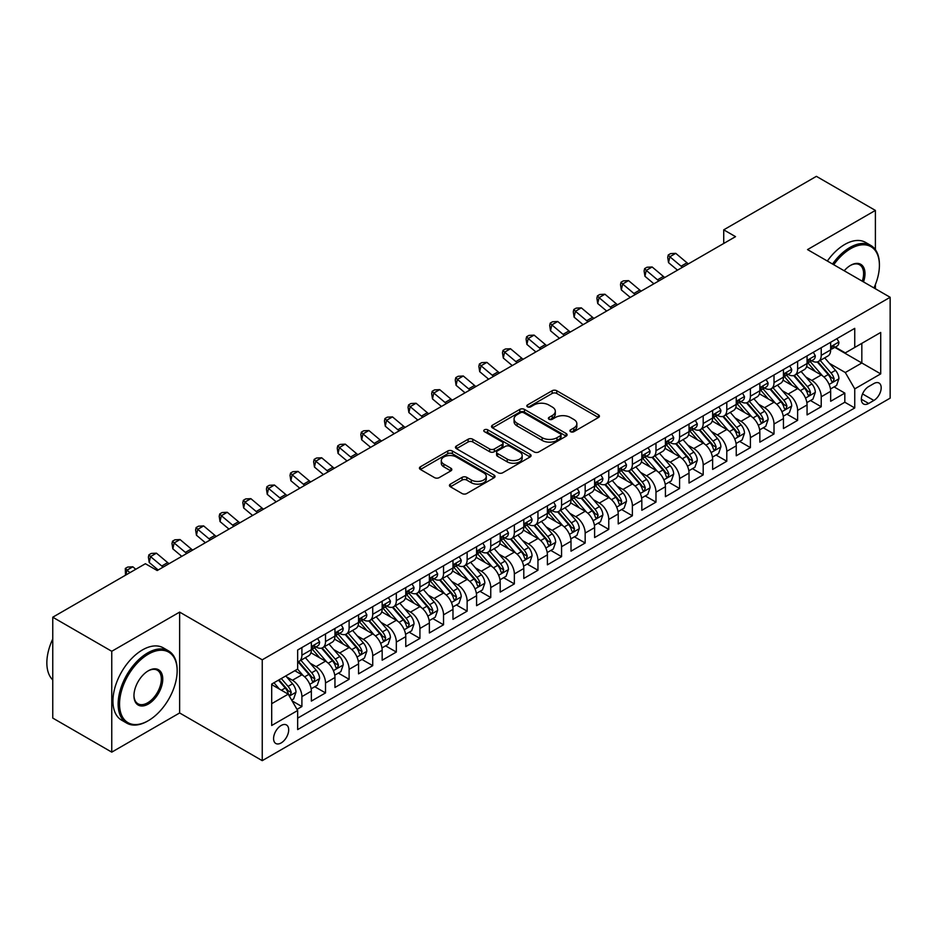 <?xml version="1.0" encoding="UTF-8"?>
<svg xmlns="http://www.w3.org/2000/svg" width="937" height="937" viewBox="0 0 937 937"><rect width="100%" height="100%" fill="white"/><g stroke="black" fill="none" stroke-linecap="round" stroke-linejoin="round"><path stroke-width="1.41" d="M570.598 431.711A2.296 1.324 0 0 0 573.842 431.711L598.462 417.492A3.279 1.897 0 0 0 599.422 416.157A3.279 1.897 0 0 0 598.462 414.822L556.754 390.741A3.279 1.897 0 0 0 552.127 390.741L527.508 404.948A2.296 1.324 0 0 0 526.828 405.885A2.296 1.324 0 0 0 527.508 406.822A2.296 1.324 0 0 0 530.752 406.822L533.938 404.983A10.483 6.055 0 0 1 548.766 404.983L552.233 406.998A10.483 6.055 0 0 1 555.313 411.273A10.483 6.055 0 0 1 552.233 415.559L549.047 417.398A2.296 1.324 0 0 0 548.379 418.335A2.296 1.324 0 0 0 549.047 419.272A2.296 1.324 0 0 0 552.291 419.272L555.477 417.433A10.483 6.055 0 0 1 570.305 417.433L573.784 419.436A10.483 6.055 0 0 1 576.852 423.711A10.483 6.055 0 0 1 573.784 427.998L570.598 429.837A2.296 1.324 0 0 0 569.93 430.774A2.296 1.324 0 0 0 570.598 431.711L570.598 429.837M281.135 742.947A10.682 6.172 120 0 0 288.116 733.53A10.682 6.172 120 0 0 286.476 724.969A10.682 6.172 120 0 0 281.135 725.496A10.682 6.172 120 0 0 274.154 734.913A10.682 6.172 120 0 0 275.794 743.474A10.682 6.172 120 0 0 281.135 742.947M450.404 484.113A3.279 1.897 0 0 0 449.444 485.448A3.279 1.897 0 0 0 450.404 486.783L462.105 493.541A3.279 1.897 0 0 0 466.743 493.541L494.08 477.765A3.279 1.897 0 0 0 495.041 476.418A3.279 1.897 0 0 0 494.08 475.082L452.372 451.002A3.279 1.897 0 0 0 447.745 451.002L420.397 466.79A3.279 1.897 0 0 0 419.436 468.125A3.279 1.897 0 0 0 420.397 469.46L434.534 477.624A3.279 1.897 0 0 0 439.172 477.624L450.873 470.866A3.279 1.897 0 0 0 451.833 469.531A3.279 1.897 0 0 0 450.873 468.195L443.857 464.143A8.761 5.06 0 0 1 441.292 460.571A8.761 5.06 0 0 1 446.703 455.897A8.761 5.06 0 0 1 456.26 456.987L483.715 472.845A8.761 5.06 0 0 1 486.28 476.418A8.761 5.06 0 0 1 480.868 481.091A8.761 5.06 0 0 1 471.311 480.002L466.743 477.355A3.279 1.897 0 0 0 462.105 477.355L450.404 484.113L450.404 486.783M179.635 612.107L111.761 651.285L52.753 617.214L52.753 718.07L111.761 752.142L179.635 712.963L262.243 760.657L262.243 659.812L179.635 612.107L179.635 712.963M875.392 249.675L875.392 210.415L807.53 249.593L890.15 297.287L262.243 659.812M875.392 210.415L816.385 176.343L723.727 229.834L723.727 243.456M52.753 617.214L145.399 563.723L157.205 570.539L735.533 236.651L723.727 229.834M534.16 451.939A3.279 1.897 0 0 0 538.798 451.939L566.135 436.162A3.279 1.897 0 0 0 567.096 434.815A3.279 1.897 0 0 0 566.135 433.48L524.439 409.399A3.279 1.897 0 0 0 519.801 409.399L492.464 425.187A3.279 1.897 0 0 0 491.503 426.522A3.279 1.897 0 0 0 492.464 427.858L534.16 451.939M485.378 432.203A2.296 1.324 0 0 1 487.708 432.531L487.708 429.802L530.108 454.281A3.279 1.897 0 0 1 531.068 455.616A3.279 1.897 0 0 1 530.108 456.963L502.771 472.74A3.279 1.897 0 0 1 498.133 472.74L456.424 448.659L456.424 445.989A3.279 1.897 0 0 0 455.464 447.324A3.279 1.897 0 0 0 456.424 448.659M456.424 445.989L468.125 439.23A3.279 1.897 0 0 1 472.763 439.23L489.676 448.999A3.279 1.897 0 0 0 494.314 448.999L502.08 444.513A3.279 1.897 0 0 0 503.028 443.178A3.279 1.897 0 0 0 502.08 441.842L484.464 431.676A2.296 1.324 0 0 1 483.797 430.739A2.296 1.324 0 0 1 485.214 429.509A2.296 1.324 0 0 1 487.708 429.802M297.006 709.379L301.901 706.557L292.11 700.899M286.535 676.83L292.461 680.25A13.352 7.707 60 0 1 301.901 696.601L311.353 691.155L311.353 701.099L325.514 692.923L314.773 686.727M310.147 663.197L316.074 666.629A13.352 7.707 60 0 1 325.514 682.979L334.954 677.521L334.954 687.477L349.114 679.302L338.374 673.094M333.748 649.575L339.674 652.995A13.352 7.707 60 0 1 349.114 669.346L358.555 663.9L358.555 673.844L372.727 665.668L361.987 659.472M357.348 635.942L363.275 639.362A13.352 7.707 60 0 1 372.727 655.724L382.167 650.266L382.167 660.222L396.328 652.047L385.587 645.839M380.961 622.32L386.887 625.74A13.352 7.707 60 0 1 396.328 642.091L405.768 636.645L405.768 646.589L419.928 638.413L409.188 632.217M404.561 608.687L410.488 612.107A13.352 7.707 60 0 1 419.928 628.469L429.369 623.011L429.369 632.967L443.541 624.78L432.8 618.584M428.174 595.054L434.1 598.485A13.352 7.707 60 0 1 443.541 614.836L452.981 609.39L452.981 619.334L467.141 611.158L456.401 604.951M451.775 581.432L457.701 584.852A13.352 7.707 60 0 1 467.141 601.203L476.582 595.756L476.582 605.7L490.754 597.525L480.002 591.329M475.375 567.799L481.302 571.219A13.352 7.707 60 0 1 490.754 587.581L500.194 582.123L500.194 592.079L514.354 583.903L503.614 577.696M498.988 554.177L504.914 557.597A13.352 7.707 60 0 1 514.354 573.948L523.795 568.501L523.795 578.445L537.955 570.27L527.215 564.074M522.588 540.544L528.515 543.964A13.352 7.707 60 0 1 537.955 560.326L547.395 554.868L547.395 564.824L561.568 556.637L550.827 550.441M546.201 526.922L552.127 530.342A13.352 7.707 60 0 1 561.568 546.693L571.008 541.246L571.008 551.19L585.168 543.015L574.428 536.807M569.801 513.289L575.728 516.709A13.352 7.707 60 0 1 585.168 533.059L594.608 527.613L594.608 537.557L608.769 529.382L598.029 523.186M593.402 499.655L599.329 503.087A13.352 7.707 60 0 1 608.769 519.438L618.221 513.98L618.221 523.935L632.381 515.76L621.641 509.552M617.014 486.034L622.941 489.454A13.352 7.707 60 0 1 632.381 505.804L641.822 500.358L641.822 510.302L655.982 502.127L645.242 495.931M640.615 472.4L646.542 475.82A13.352 7.707 60 0 1 655.982 492.183L665.422 486.725L665.422 496.68L679.594 488.505L668.854 482.297M664.216 458.779L670.154 462.199A13.352 7.707 60 0 1 679.594 478.549L689.035 473.103L689.035 483.047L703.195 474.872L692.455 468.676M687.828 445.145L693.755 448.565A13.352 7.707 60 0 1 703.195 464.928L712.635 459.47L712.635 469.425L726.796 461.238L716.055 455.042M711.429 431.524L717.355 434.944A13.352 7.707 60 0 1 726.796 451.294L736.248 445.848L736.248 455.792L750.408 447.617L739.668 441.409M735.041 417.89L740.968 421.31A13.352 7.707 60 0 1 750.408 437.661L759.848 432.215L759.848 442.159L774.009 433.983L763.268 427.787M758.642 404.257L764.569 407.689A13.352 7.707 60 0 1 774.009 424.039L783.449 418.581L783.449 428.537L797.621 420.362L786.881 414.154M782.243 390.635L788.169 394.055A13.352 7.707 60 0 1 797.621 410.406L807.062 404.96L807.062 414.904L821.222 406.728L821.222 396.784A13.352 7.707 -120 0 0 811.782 380.422L805.855 377.002M810.482 400.532L821.222 406.728M311.353 691.155A13.352 7.707 -120 0 0 301.901 674.804L294.827 670.716M334.954 677.521A13.352 7.707 -120 0 0 325.514 661.171L310.908 652.749M358.555 663.9A13.352 7.707 -120 0 0 349.114 647.549L334.521 639.116M382.167 650.266A13.352 7.707 -120 0 0 372.727 633.916L358.121 625.483M405.768 636.645A13.352 7.707 -120 0 0 396.328 620.282L381.734 611.861M429.369 623.011A13.352 7.707 -120 0 0 419.928 606.661L405.334 598.228M452.981 609.39A13.352 7.707 -120 0 0 443.541 593.027L428.935 584.606M476.582 595.756A13.352 7.707 -120 0 0 467.141 579.406L452.548 570.973M500.194 582.123A13.352 7.707 -120 0 0 490.754 565.772L476.148 557.339M523.795 568.501A13.352 7.707 -120 0 0 514.354 552.139L499.761 543.718M547.395 554.868A13.352 7.707 -120 0 0 537.955 538.517L523.361 530.084M571.008 541.246A13.352 7.707 -120 0 0 561.568 524.884L546.962 516.463M594.608 527.613A13.352 7.707 -120 0 0 585.168 511.262L570.574 502.829M618.221 513.98A13.352 7.707 -120 0 0 608.769 497.629L594.175 489.208M641.822 500.358A13.352 7.707 -120 0 0 632.381 484.007L617.788 475.574M665.422 486.725A13.352 7.707 -120 0 0 655.982 470.374L641.388 461.941M689.035 473.103A13.352 7.707 -120 0 0 679.594 456.741L664.989 448.319M712.635 459.47A13.352 7.707 -120 0 0 703.195 443.119L688.601 434.686M736.248 445.848A13.352 7.707 -120 0 0 726.796 429.486L712.202 421.064M759.848 432.215A13.352 7.707 -120 0 0 750.408 415.864L735.803 407.431M783.449 418.581A13.352 7.707 -120 0 0 774.009 402.231L759.415 393.809M807.062 404.96A13.352 7.707 -120 0 0 797.621 388.609L783.016 380.176M873.858 383.561L868.669 386.559A10.354 5.973 120 0 0 861.911 395.683A10.354 5.973 120 0 0 863.492 403.976A10.354 5.973 120 0 0 868.669 403.46L873.858 400.462A10.354 5.973 120 0 0 880.628 391.338A10.354 5.973 120 0 0 879.035 383.046A10.354 5.973 120 0 0 873.858 383.561M262.243 760.657L890.15 398.143L890.15 297.287M271.695 703.687L288.209 694.153L297.661 710.504L297.661 729.583L854.743 407.958L854.743 388.878L845.303 372.528L829.456 363.38M297.661 710.504L271.695 725.496L271.695 684.069L297.661 669.077L297.661 649.997L854.743 328.36L854.743 347.44L880.71 332.459L880.71 373.886L854.743 388.878M315.945 646.928L316.074 646.998A13.352 7.707 60 0 0 322.75 647.654L332.19 642.208A13.352 7.707 -120 0 0 334.954 636.094L334.954 628.458M339.545 633.295L339.674 633.365A13.352 7.707 60 0 0 346.35 634.033L355.791 628.575A13.352 7.707 -120 0 0 358.555 622.461L358.555 614.836M363.158 619.673L363.275 619.744A13.352 7.707 60 0 0 369.951 620.399L379.403 614.953A13.352 7.707 -120 0 0 382.167 608.839L382.167 601.203M386.758 606.04L386.887 606.11A13.352 7.707 60 0 0 393.563 606.778L403.004 601.32A13.352 7.707 -120 0 0 405.768 595.206L405.768 587.581M410.371 592.418L410.488 592.489A13.352 7.707 60 0 0 417.164 593.144L426.604 587.698A13.352 7.707 -120 0 0 429.369 581.584L429.369 573.948M433.972 578.785L434.1 578.855A13.352 7.707 60 0 0 440.777 579.523L450.217 574.065A13.352 7.707 -120 0 0 452.981 567.951L452.981 560.326M457.572 565.152L457.701 565.222A13.352 7.707 60 0 0 464.377 565.889L473.817 560.443A13.352 7.707 -120 0 0 476.582 554.329L476.582 546.693M481.185 551.53L481.302 551.6A13.352 7.707 60 0 0 487.978 552.256L497.43 546.81A13.352 7.707 -120 0 0 500.194 540.696L500.194 533.059M504.785 537.897L504.914 537.967A13.352 7.707 60 0 0 511.59 538.634L521.031 533.176A13.352 7.707 -120 0 0 523.795 527.062L523.795 519.438M528.398 524.275L528.515 524.345A13.352 7.707 60 0 0 535.191 525.001L544.631 519.555A13.352 7.707 -120 0 0 547.395 513.441L547.395 505.804M551.998 510.642L552.127 510.712A13.352 7.707 60 0 0 558.803 511.379L568.244 505.921A13.352 7.707 -120 0 0 571.008 499.808L571.008 492.183M575.599 497.02L575.728 497.09A13.352 7.707 60 0 0 582.404 497.746L591.844 492.3A13.352 7.707 -120 0 0 594.608 486.186L594.608 478.549M599.212 483.387L599.329 483.457A13.352 7.707 60 0 0 606.005 484.113L615.457 478.666A13.352 7.707 -120 0 0 618.221 472.553L618.221 464.928M622.812 469.753L622.941 469.824A13.352 7.707 60 0 0 629.617 470.491L639.057 465.033A13.352 7.707 -120 0 0 641.822 458.931L641.822 451.294M646.425 456.132L646.542 456.202A13.352 7.707 60 0 0 653.218 456.858L662.658 451.411A13.352 7.707 -120 0 0 665.422 445.298L665.422 437.661M670.025 442.498L670.154 442.569A13.352 7.707 60 0 0 676.83 443.236L686.271 437.778A13.352 7.707 -120 0 0 689.035 431.664L689.035 424.039M693.626 428.877L693.755 428.947A13.352 7.707 60 0 0 700.431 429.603L709.871 424.156A13.352 7.707 -120 0 0 712.635 418.043L712.635 410.406M717.238 415.243L717.355 415.314A13.352 7.707 60 0 0 724.032 415.981L733.472 410.523A13.352 7.707 -120 0 0 736.248 404.409L736.248 396.784M740.839 401.61L740.968 401.692A13.352 7.707 60 0 0 747.644 402.348L757.084 396.901A13.352 7.707 -120 0 0 759.848 390.788L759.848 383.151M764.451 387.988L764.569 388.059A13.352 7.707 60 0 0 771.245 388.714L780.685 383.268A13.352 7.707 -120 0 0 783.449 377.154L783.449 369.518M788.052 374.355L788.169 374.425A13.352 7.707 60 0 0 794.857 375.093L804.297 369.635A13.352 7.707 -120 0 0 807.062 363.533L807.062 355.896M297.661 718.14L844.823 402.231L844.823 393.107L830.662 401.282L830.662 391.326A13.352 7.707 -120 0 0 821.222 374.976L806.628 366.543M811.653 360.733L811.782 360.804A13.352 7.707 -120 0 0 818.458 361.459A13.352 7.707 -120 0 0 821.222 355.346L821.222 347.721M818.458 361.459L827.898 356.013A13.352 7.707 -120 0 0 830.662 349.899L830.662 342.263M301.901 647.537L301.901 655.174A13.352 7.707 60 0 1 299.137 661.288A13.352 7.707 60 0 1 297.661 661.827M299.137 661.288L308.578 655.841A13.352 7.707 -120 0 0 311.353 649.728L311.353 642.091M325.514 633.916L325.514 641.552A13.352 7.707 60 0 1 322.75 647.654M349.114 620.282L349.114 627.919A13.352 7.707 60 0 1 346.35 634.033M372.727 606.661L372.727 614.285A13.352 7.707 60 0 1 369.951 620.399M396.328 593.027L396.328 600.664A13.352 7.707 60 0 1 393.563 606.778M419.928 579.406L419.928 587.03A13.352 7.707 60 0 1 417.164 593.144M443.541 565.772L443.541 573.409A13.352 7.707 60 0 1 440.777 579.523M467.141 552.139L467.141 559.776A13.352 7.707 60 0 1 464.377 565.889M490.754 538.517L490.754 546.142A13.352 7.707 60 0 1 487.978 552.256M514.354 524.884L514.354 532.521A13.352 7.707 60 0 1 511.59 538.634M537.955 511.262L537.955 518.887A13.352 7.707 60 0 1 535.191 525.001M561.568 497.629L561.568 505.266A13.352 7.707 60 0 1 558.803 511.379M585.168 484.007L585.168 491.632A13.352 7.707 60 0 1 582.404 497.746M608.769 470.374L608.769 478.011A13.352 7.707 60 0 1 606.005 484.113M632.381 456.741L632.381 464.377A13.352 7.707 60 0 1 629.617 470.491M655.982 443.119L655.982 450.744A13.352 7.707 60 0 1 653.218 456.858M679.594 429.486L679.594 437.122A13.352 7.707 60 0 1 676.83 443.236M703.195 415.864L703.195 423.489A13.352 7.707 60 0 1 700.431 429.603M726.796 402.231L726.796 409.867A13.352 7.707 60 0 1 724.032 415.981M750.408 388.597L750.408 396.234A13.352 7.707 60 0 1 747.644 402.348M774.009 374.976L774.009 382.612A13.352 7.707 60 0 1 771.245 388.714M797.621 361.342L797.621 368.979A13.352 7.707 60 0 1 794.857 375.093M797.621 410.406L797.621 420.362M774.009 424.039L774.009 433.983M750.408 437.661L750.408 447.617M726.796 451.294L726.796 461.238M703.195 464.928L703.195 474.872M679.594 478.549L679.594 488.505M655.982 492.183L655.982 502.127M632.381 505.804L632.381 515.76M608.769 519.438L608.769 529.382M585.168 533.059L585.168 543.015M561.568 546.693L561.568 556.637M537.955 560.326L537.955 570.27M514.354 573.948L514.354 583.903M490.754 587.581L490.754 597.525M467.141 601.203L467.141 611.158M443.541 614.836L443.541 624.78M419.928 628.469L419.928 638.413M396.328 642.091L396.328 652.047M372.727 655.724L372.727 665.668M349.114 669.346L349.114 679.302M325.514 682.979L325.514 692.923M301.901 696.601L301.901 706.557M288.209 694.153L271.695 684.607M845.303 372.528L861.829 362.982L861.829 343.352L880.71 332.459M834.785 347.369L880.71 373.886M835.265 347.1L845.303 352.898L854.743 347.44M875.392 288.772L875.392 284.579M111.761 651.285L111.761 752.142M834.082 386.899L844.823 393.107M844.823 402.231L854.743 407.958M571.511 432.027L573.784 430.727A10.483 6.055 0 0 0 576.852 426.44L576.852 423.711M555.313 411.273L555.313 414.002A10.483 6.055 0 0 1 552.233 418.277L549.972 419.589M598.415 417.515L556.754 393.47A3.279 1.897 0 0 0 552.127 393.47L528.421 407.15M566.135 433.48L566.135 436.162L524.439 412.128A3.279 1.897 0 0 0 519.801 412.128L492.499 427.893M560.349 435.752A2.296 1.324 0 0 0 561.017 434.815A2.296 1.324 0 0 0 560.349 433.878L523.736 412.748A2.296 1.324 0 0 0 520.492 412.748L517.13 414.681A10.483 6.055 0 0 0 514.062 418.968A10.483 6.055 0 0 0 517.13 423.243L542.16 437.696A10.483 6.055 0 0 0 556.988 437.696L560.349 435.752L560.349 438.481A2.296 1.324 0 0 0 561.017 437.544L561.017 434.815M514.062 418.968L514.062 421.697A10.483 6.055 0 0 0 517.13 425.972L517.13 423.243M560.349 438.481L556.988 440.425A10.483 6.055 0 0 1 542.16 440.425L517.13 425.972M456.471 448.694L468.125 441.959L468.125 439.23M503.028 443.178L503.028 445.907A3.279 1.897 0 0 1 502.08 447.242L494.314 451.728A3.279 1.897 0 0 1 489.676 451.728L472.763 441.959A3.279 1.897 0 0 0 468.125 441.959M487.708 432.531L530.073 456.987M507.233 459.13A8.761 5.06 0 0 0 516.779 460.231A8.761 5.06 0 0 0 522.19 455.558A8.761 5.06 0 0 0 519.625 451.974L509.951 446.387A3.279 1.897 0 0 0 505.324 446.387L497.559 450.873A3.279 1.897 0 0 0 496.598 452.208A3.279 1.897 0 0 0 497.559 453.543L507.233 459.13L507.233 461.859A8.761 5.06 0 0 0 516.779 462.948A8.761 5.06 0 0 0 522.19 458.275L522.19 455.558M496.598 452.208L496.598 454.937A3.279 1.897 0 0 0 497.559 456.272L497.559 453.543M507.233 461.859L497.559 456.272M486.28 476.418L486.28 479.147A8.761 5.06 0 0 1 480.868 483.82A8.761 5.06 0 0 1 471.311 482.731L466.743 480.084A3.279 1.897 0 0 0 462.105 480.084L450.451 486.818M441.292 460.571L441.292 463.3A8.761 5.06 0 0 0 443.857 466.872L443.857 464.143M450.826 470.889L443.857 466.872M494.033 477.788L452.372 453.731A3.279 1.897 0 0 0 447.745 453.731L420.444 469.496M830.463 388.996L836.565 385.47L838.92 378.653A8.843 5.107 -120 0 0 835.476 370.349L824.701 357.864M822.534 375.842L810.212 361.565M815.518 371.684L808.362 363.404A21.2 12.24 -120 0 0 807.706 362.666M817.251 361.94L828.167 374.577A8.843 5.107 60 0 1 831.318 380.668L831.962 381.71L833.157 381.546L834.153 379.028A8.843 5.107 -120 0 0 830.99 372.938L820.215 360.452M817.896 361.741L829.62 375.304A4.509 2.6 60 0 1 830.756 377.072L834.153 379.028M836.917 338.655L838.92 342.134A8.843 5.107 60 0 1 837.092 346.046L832.606 348.634A8.843 5.107 -120 0 0 834.153 346.596L833.965 345.812M830.955 349.044L830.99 349.044A8.843 5.107 -120 0 0 832.606 348.634M833.005 345.94L834.153 346.596C833.59 345.261 832.653 345.812 831.318 348.236A8.843 5.107 60 0 1 830.662 349.489M682.487 267.268A16.69 9.639 60 0 1 681.094 266.202L669.85 256.75L668.538 262.641L677.486 270.161M688.39 263.871A16.69 9.639 60 0 1 686.997 262.793L675.753 253.341L669.85 256.75L668.233 254.981L670.599 253.611L675.753 253.341M668.538 262.641L667.706 257.335L668.233 254.981M873.963 287.94A40.724 23.519 120 0 0 879.41 265.335A40.724 23.519 120 0 0 850.609 248.703A40.724 23.519 120 0 0 833.754 264.738M832.536 264.035A41.732 24.093 -60 0 1 849.906 247.485A41.732 24.093 -60 0 1 870.766 245.412A41.732 24.093 -60 0 1 879.41 264.515A41.732 24.093 -60 0 1 879.41 264.925M844.202 270.77A20.368 11.759 -60 0 1 850.609 265.335L850.609 265.335A20.368 11.759 -60 0 1 863.504 281.908M827.348 261.036A41.732 24.093 -60 0 1 844.706 244.487A41.732 24.093 -60 0 1 865.577 242.414L870.766 245.412M862.274 281.194A19.361 11.174 120 0 0 859.58 264.784A19.361 11.174 120 0 0 850.257 265.546M147.648 721.068L148.351 720.658A40.724 23.519 120 0 0 177.152 670.775A40.724 23.519 120 0 0 148.351 654.155A40.724 23.519 120 0 0 119.549 704.038A40.724 23.519 120 0 0 148.351 720.658L147.648 721.068A41.732 24.093 -60 0 1 126.776 723.141A41.732 24.093 -60 0 1 120.381 689.702A41.732 24.093 -60 0 1 147.648 652.925A41.732 24.093 -60 0 1 168.508 650.864A41.732 24.093 -60 0 1 177.152 669.967A41.732 24.093 -60 0 1 177.152 670.377M148.351 704.038A20.368 11.759 -60 0 1 133.956 695.722A20.368 11.759 -60 0 1 148.351 670.775L148.351 670.775A20.368 11.759 -60 0 1 162.757 679.091A20.368 11.759 -60 0 1 148.351 704.038M133.956 695.301A19.361 11.174 120 0 0 137.962 703.769A19.361 11.174 120 0 0 147.648 702.809A19.361 11.174 120 0 0 160.297 685.743A19.361 11.174 120 0 0 157.322 670.224A19.361 11.174 120 0 0 147.999 670.997M126.776 723.141L121.587 720.143A41.732 24.093 -60 0 1 115.192 686.704A41.732 24.093 -60 0 1 142.447 649.927A41.732 24.093 -60 0 1 163.319 647.865L168.508 650.864M52.753 679.911A41.732 24.093 -60 0 1 52.753 639.022M806.862 402.617L812.965 399.103L815.319 392.287A8.843 5.107 -120 0 0 811.875 383.971L801.088 371.485M798.933 389.464L786.6 375.198M791.917 385.306L784.761 377.025A21.2 12.24 -120 0 0 784.105 376.287M793.651 375.573L804.555 388.199A8.843 5.107 60 0 1 807.717 394.29L808.35 395.344L809.556 395.18L810.54 392.662A8.843 5.107 -120 0 0 807.389 386.571L796.602 374.074M794.295 375.362L806.007 388.937A4.509 2.6 60 0 1 807.144 390.694L810.54 392.662M783.25 416.251L789.352 412.725L791.718 405.908A8.843 5.107 -120 0 0 788.275 397.604L777.487 385.119M775.321 403.097L762.999 388.82M768.305 398.939L761.16 390.659A21.2 12.24 -120 0 0 760.493 389.921M770.038 389.195L780.954 401.832A8.843 5.107 60 0 1 784.105 407.923L784.749 408.977L785.944 408.801L786.939 406.283A8.843 5.107 -120 0 0 783.789 400.193L773.002 387.707M770.682 388.996L782.407 402.57A4.509 2.6 60 0 1 783.543 404.327L786.939 406.283M759.649 429.872L765.752 426.358L768.106 419.542A8.843 5.107 -120 0 0 764.662 411.238L753.875 398.752M751.72 416.719L739.387 402.453M744.704 412.573L737.548 404.28A21.2 12.24 -120 0 0 736.892 403.542M746.438 402.828L757.342 415.454A8.843 5.107 60 0 1 760.504 421.556L761.149 422.599L762.343 422.435L763.339 419.917A8.843 5.107 -120 0 0 760.176 413.826L749.389 401.341M747.082 402.617L758.806 416.192A4.509 2.6 60 0 1 759.942 417.961L763.339 419.917M736.049 443.506L742.139 439.98L744.505 433.163A8.843 5.107 -120 0 0 741.062 424.859L730.274 412.374M728.108 430.352L715.786 416.075M721.103 426.194L713.947 417.914A21.2 12.24 -120 0 0 713.291 417.176M722.837 416.461L733.741 429.087A8.843 5.107 60 0 1 736.892 435.178L737.536 436.232L738.731 436.056L739.726 433.55A8.843 5.107 -120 0 0 736.576 427.448L725.788 414.962M723.469 416.251L735.194 429.825A4.509 2.6 60 0 1 736.33 431.582L739.726 433.55M813.316 352.289L815.319 355.755A8.843 5.107 60 0 1 813.492 359.667L809.006 362.256A8.843 5.107 -120 0 0 810.54 360.23L810.353 359.445M807.354 362.678L807.389 362.678A8.843 5.107 -120 0 0 809.006 362.256M809.404 359.562L810.54 360.23C809.99 358.894 809.041 359.433 807.717 361.858A8.843 5.107 60 0 1 807.062 363.123M658.887 280.901A16.69 9.639 60 0 1 657.493 279.835L646.249 270.383L644.937 276.263L653.885 283.782M664.778 277.493A16.69 9.639 60 0 1 663.396 276.427L652.14 266.975L646.249 270.383L644.633 268.603L646.987 267.244L652.14 266.975M644.937 276.263L644.106 270.957L644.633 268.603M789.704 365.91L791.718 369.389A8.843 5.107 60 0 1 789.879 373.301L785.393 375.889A8.843 5.107 -120 0 0 786.939 373.851L786.752 373.067M783.754 376.299L783.789 376.299A8.843 5.107 -120 0 0 785.393 375.889M785.792 373.195L786.939 373.851C786.377 372.516 785.44 373.067 784.105 375.491A8.843 5.107 60 0 1 783.449 376.744M635.274 294.534A16.69 9.639 60 0 1 633.892 293.457L622.636 284.005L621.325 289.896L630.273 297.416M641.177 291.126A16.69 9.639 60 0 1 639.795 290.06L628.54 280.596L622.636 284.005L621.02 282.236L623.386 280.877L628.54 280.596M621.325 289.896L620.493 284.59L621.02 282.236M766.103 379.544L768.106 383.01A8.843 5.107 60 0 1 766.279 386.934L761.793 389.523A8.843 5.107 -120 0 0 763.339 387.485L763.151 386.7M760.141 389.933L760.176 389.933A8.843 5.107 -120 0 0 761.793 389.523M762.191 386.817L763.339 387.485C762.777 386.149 761.828 386.688 760.504 389.113A8.843 5.107 60 0 1 759.848 390.378M611.674 308.156A16.69 9.639 60 0 1 610.28 307.09L599.036 297.638L597.724 303.518L606.672 311.049M617.577 304.748A16.69 9.639 60 0 1 616.183 303.682L604.939 294.23L599.036 297.638L597.419 295.869L599.774 294.499L604.939 294.23M597.724 303.518L596.892 298.224L597.419 295.869M742.502 393.165L744.505 396.644A8.843 5.107 60 0 1 742.678 400.556L738.192 403.144A8.843 5.107 -120 0 0 739.726 401.106L739.539 400.322M736.541 403.566L736.576 403.566A8.843 5.107 -120 0 0 738.192 403.144M738.59 400.45L739.726 401.106C739.176 399.771 738.227 400.322 736.892 402.746A8.843 5.107 60 0 1 736.248 403.999M588.061 321.789A16.69 9.639 60 0 1 586.679 320.723L575.423 311.26L574.112 317.151L583.072 324.67M593.964 318.381A16.69 9.639 60 0 1 592.582 317.315L581.327 307.851L575.423 311.26L573.807 309.491L576.173 308.132L581.327 307.851M574.112 317.151L573.292 311.845L573.807 309.491M712.436 457.127L718.538 453.613L720.904 446.797A8.843 5.107 -120 0 0 717.449 438.493L706.674 426.007M704.507 443.986L692.185 429.708M697.491 439.828L690.335 431.547A21.2 12.24 -120 0 0 689.679 430.809M699.225 430.083L710.141 442.721A8.843 5.107 60 0 1 713.291 448.811L713.935 449.854L715.13 449.69L716.126 447.172A8.843 5.107 -120 0 0 712.963 441.081L702.188 428.596M699.869 429.884L711.593 443.447A4.509 2.6 60 0 1 712.729 445.216L716.126 447.172M718.89 406.799L720.904 410.277A8.843 5.107 60 0 1 719.066 414.189L714.58 416.778A8.843 5.107 -120 0 0 716.126 414.74L715.938 413.955M712.928 417.188L712.963 417.188A8.843 5.107 -120 0 0 714.58 416.778M714.978 414.084L716.126 414.74C715.563 413.404 714.626 413.955 713.291 416.368A8.843 5.107 60 0 1 712.635 417.633M564.461 335.411A16.69 9.639 60 0 1 563.067 334.345L551.823 324.893L550.511 330.773L559.459 338.304M570.364 332.003A16.69 9.639 60 0 1 568.97 330.937L557.726 321.485L551.823 324.893L550.206 323.124L552.572 321.754L557.726 321.485M550.511 330.773L549.679 325.479L550.206 323.124M688.836 470.761L694.938 467.235L697.292 460.43A8.843 5.107 -120 0 0 693.848 452.114L683.061 439.629M680.906 457.607L668.573 443.342M673.89 453.449L666.734 445.169A21.2 12.24 -120 0 0 666.078 444.431M675.624 443.716L686.528 456.342A8.843 5.107 60 0 1 689.691 462.433L690.323 463.487L691.529 463.323L692.513 460.805A8.843 5.107 -120 0 0 689.363 454.703L678.575 442.217M676.268 443.506L687.981 457.08A4.509 2.6 60 0 1 689.117 458.837L692.513 460.805M695.289 420.42L697.292 423.899A8.843 5.107 60 0 1 695.465 427.811L690.979 430.399A8.843 5.107 -120 0 0 692.513 428.361L692.326 427.577M689.327 430.821L689.363 430.821A8.843 5.107 -120 0 0 690.979 430.399M691.377 427.705L692.513 428.361C691.963 427.038 691.014 427.577 689.691 430.001A8.843 5.107 60 0 1 689.035 431.266M540.86 349.044A16.69 9.639 60 0 1 539.466 347.978L528.222 338.515L526.91 344.406L535.859 351.925M546.751 345.636A16.69 9.639 60 0 1 545.369 344.57L534.113 335.118L528.222 338.515L526.606 336.746L528.96 335.387L534.113 335.118M526.91 344.406L526.079 339.1L526.606 336.746M665.223 484.394L671.325 480.868L673.691 474.052A8.843 5.107 -120 0 0 670.248 465.748L659.461 453.262M657.294 471.241L644.972 456.963M650.278 467.083L643.133 458.802A21.2 12.24 -120 0 0 642.466 458.064M652.011 457.338L662.927 469.976A8.843 5.107 60 0 1 666.078 476.066L666.722 477.12L667.917 476.945L668.913 474.427A8.843 5.107 -120 0 0 665.762 468.336L654.975 455.85M652.656 457.139L664.38 470.702A4.509 2.6 60 0 1 665.516 472.471L668.913 474.427M671.688 434.054L673.691 437.532A8.843 5.107 60 0 1 671.852 441.444L667.367 444.033A8.843 5.107 -120 0 0 668.913 441.995L668.725 441.21M665.727 444.443L665.762 444.443A8.843 5.107 -120 0 0 667.367 444.033M667.765 441.339L668.913 441.995C668.35 440.659 667.413 441.21 666.078 443.634A8.843 5.107 60 0 1 665.422 444.888M517.247 362.666A16.69 9.639 60 0 1 515.865 361.6L504.61 352.148L503.298 358.039L512.246 365.559M523.151 359.269A16.69 9.639 60 0 1 521.768 358.192L510.513 348.74L504.61 352.148L502.993 350.379L505.359 349.009L510.513 348.74M503.298 358.039L502.466 352.734L502.993 350.379M641.622 498.015L647.725 494.502L650.079 487.685A8.843 5.107 -120 0 0 646.635 479.381L635.848 466.884M633.693 484.862L621.36 470.597M626.677 480.704L619.521 472.424A21.2 12.24 -120 0 0 618.865 471.686M628.411 470.971L639.315 483.597A8.843 5.107 60 0 1 642.477 489.7L643.122 490.742L644.316 490.578L645.312 488.06A8.843 5.107 -120 0 0 642.15 481.969L631.362 469.472M629.055 470.761L640.779 484.335A4.509 2.6 60 0 1 641.915 486.092L645.312 488.06M648.076 447.687L650.079 451.154A8.843 5.107 60 0 1 648.252 455.066L643.766 457.666A8.843 5.107 -120 0 0 645.312 455.628L645.124 454.843M642.114 458.076L642.15 458.076A8.843 5.107 -120 0 0 643.766 457.666M644.164 454.96L645.312 455.628C644.75 454.293 643.801 454.832 642.477 457.256A8.843 5.107 60 0 1 641.822 458.521M493.647 376.299A16.69 9.639 60 0 1 492.253 375.233L481.009 365.781L479.697 371.661L488.645 379.192M499.55 372.891A16.69 9.639 60 0 1 498.156 371.825L486.912 362.373L481.009 365.781L479.393 364.001L481.747 362.642L486.912 362.373M479.697 371.661L478.866 366.355L479.393 364.001M618.022 511.649L624.112 508.123L626.478 501.307A8.843 5.107 -120 0 0 623.035 493.003L612.248 480.517M610.081 498.496L597.759 484.218M603.077 494.338L595.92 486.057A21.2 12.24 -120 0 0 595.264 485.319M604.81 484.593L615.714 497.231A8.843 5.107 60 0 1 618.865 503.321L619.509 504.375L620.704 504.2L621.699 501.682A8.843 5.107 -120 0 0 618.549 495.591L607.762 483.105M605.443 484.394L617.167 497.969A4.509 2.6 60 0 1 618.303 499.726L621.699 501.682M624.475 461.309L626.478 464.787A8.843 5.107 60 0 1 624.651 468.699L620.165 471.288A8.843 5.107 -120 0 0 621.699 469.25L621.512 468.465M618.514 471.709L618.549 471.698A8.843 5.107 -120 0 0 620.165 471.288M620.563 468.594L621.699 469.25C621.149 467.914 620.2 468.465 618.865 470.889A8.843 5.107 60 0 1 618.221 472.143M470.034 389.933A16.69 9.639 60 0 1 468.652 388.867L457.397 379.403L456.085 385.294L465.045 392.814M475.937 386.524A16.69 9.639 60 0 1 474.555 385.458L463.3 375.995L457.397 379.403L455.78 377.634L458.146 376.276L463.3 375.995M456.085 385.294L455.265 379.989L455.78 377.634M594.409 525.27L600.512 521.757L602.878 514.94A8.843 5.107 -120 0 0 599.422 506.636L588.647 494.15M586.48 512.117L574.158 497.852M579.464 507.971L572.308 499.679A21.2 12.24 -120 0 0 571.652 498.941M581.198 498.226L592.114 510.852A8.843 5.107 60 0 1 595.264 516.955L595.909 517.997L597.103 517.833L598.099 515.315A8.843 5.107 -120 0 0 594.948 509.224L584.161 496.739M581.842 498.015L593.566 511.59A4.509 2.6 60 0 1 594.702 513.359L598.099 515.315M600.863 474.942L602.878 478.409A8.843 5.107 60 0 1 601.039 482.332L596.553 484.921A8.843 5.107 -120 0 0 598.099 482.883L597.911 482.098M594.901 485.331L594.948 485.331A8.843 5.107 -120 0 0 596.553 484.921M596.951 482.215L598.099 482.883C597.537 481.548 596.6 482.087 595.264 484.511A8.843 5.107 60 0 1 594.608 485.776M446.434 403.554A16.69 9.639 60 0 1 445.052 402.488L433.796 393.036L432.484 398.916L441.432 406.447M452.337 400.146A16.69 9.639 60 0 1 450.943 399.08L439.699 389.628L433.796 393.036L432.18 391.268L434.545 389.897L439.699 389.628M432.484 398.916L431.652 393.622L432.18 391.268M570.809 538.904L576.911 535.378L579.265 528.562A8.843 5.107 -120 0 0 575.822 520.258L565.034 507.772M562.879 525.751L550.546 511.485M555.864 521.593L548.707 513.312A21.2 12.24 -120 0 0 548.051 512.574M557.597 511.86L568.501 524.486A8.843 5.107 60 0 1 571.664 530.576L572.296 531.63L573.503 531.455L574.486 528.948A8.843 5.107 -120 0 0 571.336 522.846L560.549 510.36M558.241 511.649L569.954 525.224A4.509 2.6 60 0 1 571.09 526.981L574.486 528.948M577.262 488.564L579.265 492.042A8.843 5.107 60 0 1 577.438 495.954L572.952 498.543A8.843 5.107 -120 0 0 574.486 496.505L574.299 495.72M571.301 498.964L571.336 498.964A8.843 5.107 -120 0 0 572.952 498.543M573.35 495.849L574.486 496.505C573.936 495.181 572.987 495.72 571.664 498.144A8.843 5.107 60 0 1 571.008 499.398M422.833 417.188A16.69 9.639 60 0 1 421.439 416.122L410.195 406.658L408.883 412.549L417.832 420.069M428.736 413.779A16.69 9.639 60 0 1 427.342 412.713L416.087 403.25L410.195 406.658L408.579 404.889L410.933 403.531L416.087 403.25M408.883 412.549L408.052 407.244L408.579 404.889M547.208 552.537L553.298 549.012L555.664 542.195A8.843 5.107 -120 0 0 552.221 533.891L541.434 521.405M539.267 539.384L526.945 525.107M532.251 535.226L525.107 526.945A21.2 12.24 -120 0 0 524.439 526.207M533.985 525.481L544.901 538.119A8.843 5.107 60 0 1 548.051 544.21L548.695 545.252L549.89 545.088L550.886 542.57A8.843 5.107 -120 0 0 547.735 536.479L536.948 523.994M534.629 525.282L546.353 538.845A4.509 2.6 60 0 1 547.489 540.614L550.886 542.57M553.662 502.197L555.664 505.675A8.843 5.107 60 0 1 553.826 509.587L549.34 512.176A8.843 5.107 -120 0 0 550.886 510.138L550.698 509.353M547.7 512.586L547.735 512.586A8.843 5.107 -120 0 0 549.34 512.176M549.738 509.482L550.886 510.138C550.324 508.803 549.387 509.353 548.051 511.766A8.843 5.107 60 0 1 547.395 513.031M399.221 430.809A16.69 9.639 60 0 1 397.838 429.743L386.583 420.291L385.271 426.183L394.219 433.702M405.124 427.401A16.69 9.639 60 0 1 403.742 426.335L392.486 416.883L386.583 420.291L384.966 418.523L387.332 417.152L392.486 416.883M385.271 426.183L384.451 420.877L384.966 418.523M523.596 566.159L529.698 562.633L532.052 555.828A8.843 5.107 -120 0 0 528.609 547.513L517.821 535.027M515.666 553.006L503.333 538.74M508.65 548.848L501.494 540.567A21.2 12.24 -120 0 0 500.838 539.829M510.384 539.115L521.288 551.741A8.843 5.107 60 0 1 524.451 557.831L525.095 558.885L526.289 558.721L527.285 556.203A8.843 5.107 -120 0 0 524.123 550.101L513.335 537.615M511.028 538.904L522.752 552.479A4.509 2.6 60 0 1 523.888 554.235L527.285 556.203M530.049 515.818L532.052 519.297A8.843 5.107 60 0 1 530.225 523.209L525.739 525.798A8.843 5.107 -120 0 0 527.285 523.76L527.098 522.975M524.088 526.219L524.123 526.219A8.843 5.107 -120 0 0 525.739 525.798M526.137 523.104L527.285 523.76C526.723 522.436 525.774 522.975 524.451 525.399A8.843 5.107 60 0 1 523.795 526.664M375.62 444.443A16.69 9.639 60 0 1 374.226 443.377L362.982 433.913L361.67 439.804L370.619 447.324M381.523 441.034A16.69 9.639 60 0 1 380.129 439.968L368.885 430.516L362.982 433.913L361.366 432.144L363.72 430.786L368.885 430.516M361.67 439.804L360.839 434.499L361.366 432.144M499.995 579.792L506.097 576.267L508.451 569.45A8.843 5.107 -120 0 0 505.008 561.146L494.221 548.66M492.066 566.639L479.732 552.361M485.05 562.481L477.893 554.2A21.2 12.24 -120 0 0 477.238 553.462M486.783 552.736L497.688 565.374A8.843 5.107 60 0 1 500.838 571.465L501.482 572.519L502.677 572.343L503.673 569.825A8.843 5.107 -120 0 0 500.522 563.734L489.735 551.249M487.416 552.537L499.14 566.1A4.509 2.6 60 0 1 500.276 567.869L503.673 569.825M506.448 529.452L508.451 532.93A8.843 5.107 60 0 1 506.624 536.842L502.138 539.431A8.843 5.107 -120 0 0 503.673 537.393L503.485 536.608M500.487 539.841L500.522 539.841A8.843 5.107 -120 0 0 502.138 539.431M502.537 536.737L503.673 537.393C503.122 536.058 502.173 536.608 500.838 539.033A8.843 5.107 60 0 1 500.194 540.286M352.007 458.076A16.69 9.639 60 0 1 350.625 456.998L339.37 447.546L338.058 453.438L347.018 460.957M357.911 454.668A16.69 9.639 60 0 1 356.528 453.59L345.273 444.138L339.37 447.546L337.765 445.778L340.119 444.419L345.273 444.138M338.058 453.438L337.238 448.132L337.765 445.778M476.383 593.414L482.485 589.9L484.851 583.083A8.843 5.107 -120 0 0 481.395 574.779L470.62 562.282M468.453 580.261L456.132 565.995M461.437 576.114L454.281 567.822A21.2 12.24 -120 0 0 453.625 567.084M463.171 566.37L474.087 578.996A8.843 5.107 60 0 1 477.238 585.098L477.882 586.14L479.076 585.976L480.072 583.458A8.843 5.107 -120 0 0 476.921 577.368L466.134 564.882M463.815 566.159L475.539 579.734A4.509 2.6 60 0 1 476.675 581.502L480.072 583.458M482.836 543.085L484.851 546.552A8.843 5.107 60 0 1 483.012 550.464L478.526 553.064A8.843 5.107 -120 0 0 480.072 551.026L479.885 550.242M476.874 553.474L476.921 553.474A8.843 5.107 -120 0 0 478.526 553.064M478.924 550.359L480.072 551.026C479.51 549.691 478.573 550.23 477.238 552.654A8.843 5.107 60 0 1 476.582 553.919M328.407 471.698A16.69 9.639 60 0 1 327.025 470.632L315.769 461.18L314.457 467.059L323.406 474.59M334.31 468.289A16.69 9.639 60 0 1 332.916 467.223L321.672 457.771L315.769 461.18L314.153 459.399L316.519 458.041L321.672 457.771M314.457 467.059L313.626 461.754L314.153 459.399M452.782 607.047L458.884 603.522L461.238 596.705A8.843 5.107 -120 0 0 457.795 588.401L447.008 575.915M444.852 593.894L432.519 579.616M437.837 589.736L430.68 581.455A21.2 12.24 -120 0 0 430.024 580.717M439.57 580.003L450.474 592.629A8.843 5.107 60 0 1 453.637 598.72L454.281 599.774L455.476 599.598L456.46 597.092A8.843 5.107 -120 0 0 453.309 590.989L442.522 578.504M440.214 579.792L451.927 593.367A4.509 2.6 60 0 1 453.063 595.124L456.46 597.092M459.235 556.707L461.238 560.185A8.843 5.107 60 0 1 459.411 564.097L454.925 566.686A8.843 5.107 -120 0 0 456.46 564.648L456.284 563.863M453.274 567.108L453.309 567.108A8.843 5.107 -120 0 0 454.925 566.686M455.323 563.992L456.46 564.648C455.909 563.313 454.96 563.863 453.637 566.288A8.843 5.107 60 0 1 452.981 567.541M304.806 485.331A16.69 9.639 60 0 1 303.412 484.265L292.168 474.801L290.857 480.693L299.805 488.212M310.709 481.923A16.69 9.639 60 0 1 309.315 480.857L298.06 471.393L292.168 474.801L290.552 473.033L292.906 471.674L298.06 471.393M290.857 480.693L290.025 475.387L290.552 473.033M429.181 620.669L435.272 617.155L437.638 610.338A8.843 5.107 -120 0 0 434.194 602.034L423.407 589.549M421.24 607.516L408.919 593.25M414.224 603.369L407.08 595.077A21.2 12.24 -120 0 0 406.412 594.339M415.958 593.625L426.874 606.251A8.843 5.107 60 0 1 430.024 612.353L430.669 613.395L431.863 613.231L432.859 610.713A8.843 5.107 -120 0 0 429.708 604.623L418.921 592.137M416.602 593.414L428.326 606.989A4.509 2.6 60 0 1 429.462 608.757L432.859 610.713M435.635 570.34L437.638 573.807A8.843 5.107 60 0 1 435.799 577.731L431.325 580.319A8.843 5.107 -120 0 0 432.859 578.281L432.671 577.497M429.673 580.729L429.708 580.729A8.843 5.107 -120 0 0 431.325 580.319M431.723 577.614L432.859 578.281C432.308 576.946 431.36 577.497 430.024 579.909A8.843 5.107 60 0 1 429.369 581.174M281.194 498.952A16.69 9.639 60 0 1 279.812 497.887L268.556 488.435L267.244 494.314L276.192 501.845M287.097 495.544A16.69 9.639 60 0 1 285.715 494.478L274.459 485.026L268.556 488.435L266.94 486.666L269.306 485.296L274.459 485.026M267.244 494.314L266.424 489.02L266.94 486.666M405.569 634.302L411.671 630.777L414.025 623.96A8.843 5.107 -120 0 0 410.582 615.656L399.794 603.17M397.639 621.149L385.306 606.883M390.624 616.991L383.467 608.71A21.2 12.24 -120 0 0 382.811 607.972M392.357 607.258L403.261 619.884A8.843 5.107 60 0 1 406.424 625.975L407.068 627.029L408.263 626.853L409.258 624.347A8.843 5.107 -120 0 0 406.096 618.244L395.32 605.759M393.001 607.047L404.725 620.622A4.509 2.6 60 0 1 405.862 622.379L409.258 624.347M412.022 583.962L414.025 587.44A8.843 5.107 60 0 1 412.198 591.352L407.712 593.941A8.843 5.107 -120 0 0 409.258 591.903L409.071 591.118M406.061 594.363L406.096 594.363A8.843 5.107 -120 0 0 407.712 593.941M408.11 591.247L409.258 591.903C408.696 590.579 407.759 591.118 406.424 593.543A8.843 5.107 60 0 1 405.768 594.796M257.593 512.586A16.69 9.639 60 0 1 256.199 511.52L244.955 502.056L243.643 507.948L252.592 515.467M263.496 509.178A16.69 9.639 60 0 1 262.102 508.112L250.858 498.648L244.955 502.056L243.339 500.288L245.693 498.929L250.858 498.648M243.643 507.948L242.812 502.642L243.339 500.288M381.968 647.936L388.07 644.41L390.424 637.593A8.843 5.107 -120 0 0 386.981 629.289L376.194 616.804M374.039 634.782L361.705 620.505M367.023 630.624L359.867 622.344A21.2 12.24 -120 0 0 359.211 621.606M368.756 620.88L379.661 633.517A8.843 5.107 60 0 1 382.811 639.608L383.456 640.65L384.65 640.486L385.646 637.968A8.843 5.107 -120 0 0 382.495 631.878L371.708 619.392M369.389 620.681L381.113 634.244A4.509 2.6 60 0 1 382.249 636.012L385.646 637.968M388.422 597.595L390.424 601.074A8.843 5.107 60 0 1 388.597 604.986L384.111 607.574A8.843 5.107 -120 0 0 385.646 605.536L385.458 604.752M382.46 607.984L382.495 607.984A8.843 5.107 -120 0 0 384.111 607.574M384.51 604.88L385.646 605.536C385.095 604.201 384.147 604.752 382.811 607.176A8.843 5.107 60 0 1 382.167 608.429M233.981 526.207A16.69 9.639 60 0 1 232.599 525.142L221.343 515.69L220.031 521.581L228.991 529.1M239.884 522.811A16.69 9.639 60 0 1 238.502 521.733L227.246 512.281L221.343 515.69L219.738 513.921L222.092 512.551L227.246 512.281M220.031 521.581L219.211 516.275L219.738 513.921M358.356 661.557L364.458 658.032L366.824 651.227A8.843 5.107 -120 0 0 363.369 642.911L352.593 630.425M350.426 648.404L338.105 634.138M343.41 644.246L336.254 635.965A21.2 12.24 -120 0 0 335.598 635.227M345.144 634.513L356.06 647.139A8.843 5.107 60 0 1 359.211 653.23L359.855 654.284L361.05 654.12L362.045 651.602A8.843 5.107 -120 0 0 358.894 645.511L348.107 633.014M345.788 634.302L357.512 647.877A4.509 2.6 60 0 1 358.648 649.634L362.045 651.602M364.809 611.229L366.824 614.695A8.843 5.107 60 0 1 364.985 618.607L360.499 621.196A8.843 5.107 -120 0 0 362.045 619.158L361.858 618.373M358.859 621.618L358.894 621.618A8.843 5.107 -120 0 0 360.499 621.196M360.897 618.502L362.045 619.158C361.483 617.834 360.546 618.373 359.211 620.798A8.843 5.107 60 0 1 358.555 622.063M210.38 539.841A16.69 9.639 60 0 1 208.998 538.775L197.742 529.323L196.43 535.203L205.379 542.722M216.283 536.433A16.69 9.639 60 0 1 214.889 535.367L203.645 525.915L197.742 529.323L196.126 527.543L198.492 526.184L203.645 525.915M196.43 535.203L195.599 529.897L196.126 527.543M334.755 675.19L340.857 671.665L343.211 664.848A8.843 5.107 -120 0 0 339.768 656.544L328.981 644.059M326.826 662.037L314.492 647.76M319.81 657.879L312.653 649.599A21.2 12.24 -120 0 0 311.998 648.861M321.543 648.135L332.448 660.772A8.843 5.107 60 0 1 335.61 666.863L336.254 667.917L337.449 667.741L338.433 665.223A8.843 5.107 -120 0 0 335.282 659.133L324.495 646.647M322.187 647.936L333.9 661.499A4.509 2.6 60 0 1 335.036 663.267L338.433 665.223M341.209 624.85L343.211 628.329A8.843 5.107 60 0 1 341.384 632.241L336.898 634.829A8.843 5.107 -120 0 0 338.433 632.791L338.257 632.006M335.247 635.239L335.282 635.239A8.843 5.107 -120 0 0 336.898 634.829M337.297 632.135L338.433 632.791C337.882 631.456 336.933 632.006 335.61 634.431A8.843 5.107 60 0 1 334.954 635.684M186.779 553.474A16.69 9.639 60 0 1 185.385 552.397L174.141 542.945L172.83 548.836L181.778 556.355M192.682 550.066A16.69 9.639 60 0 1 191.289 549L180.033 539.536L174.141 542.945L172.525 541.176L174.879 539.817L180.033 539.536M172.83 548.836L171.998 543.53L172.525 541.176M311.154 688.812L317.245 685.298L319.611 678.482A8.843 5.107 -120 0 0 316.167 670.178L305.38 657.68M303.213 675.659L297.568 669.123M296.197 671.513L295.284 670.447M297.943 661.768L308.847 674.394A8.843 5.107 60 0 1 311.998 680.496L312.642 681.539L313.836 681.375L314.832 678.856A8.843 5.107 -120 0 0 311.681 672.766L300.894 660.28M298.575 661.557L310.299 675.132A4.509 2.6 60 0 1 311.435 676.901L314.832 678.856M317.608 638.484L319.611 641.95A8.843 5.107 60 0 1 317.772 645.874L313.298 648.463A8.843 5.107 -120 0 0 314.832 646.425L314.645 645.64M311.646 648.872L311.681 648.872A8.843 5.107 -120 0 0 313.298 648.463M313.696 645.757L314.832 646.425C314.282 645.089 313.333 645.628 311.998 648.053A8.843 5.107 60 0 1 311.353 649.318M163.167 567.096A16.69 9.639 60 0 1 161.785 566.03L150.529 556.578L149.217 562.458L158.166 569.989M169.07 563.687A16.69 9.639 60 0 1 167.688 562.622L156.432 553.17L150.529 556.578L148.913 554.798L151.279 553.439L156.432 553.17M149.217 562.458L148.397 557.164L148.913 554.798M291.641 700.08L293.644 698.92L295.998 692.103A8.843 5.107 -120 0 0 292.555 683.799L285.773 675.94M279.425 689.082L273.967 682.757M272.597 685.134L271.695 684.092M278.453 680.168L285.246 688.027A8.843 5.107 60 0 1 288.397 694.118L289.041 695.172L290.236 694.996L291.231 692.49A8.843 5.107 -120 0 0 288.069 686.388L281.287 678.529M278.992 679.852L286.699 688.765A4.509 2.6 60 0 1 287.835 690.522L291.231 692.49M135.783 569.286L132.831 566.791L126.928 570.2L125.851 575.013M129.88 572.683L125.312 568.431L127.666 567.072L132.831 566.791M125.476 575.224L125.312 568.431M292.461 680.25L301.901 674.804M316.074 666.629L325.514 661.171M339.674 652.995L349.114 647.549M363.275 639.362L372.727 633.916M386.887 625.74L396.328 620.282M410.488 612.107L419.928 606.661M434.1 598.485L443.541 593.027M457.701 584.852L467.141 579.406M481.302 571.219L490.754 565.772M504.914 557.597L514.354 552.139M528.515 543.964L537.955 538.517M552.127 530.342L561.568 524.884M575.728 516.709L585.168 511.262M599.329 503.087L608.769 497.629M622.941 489.454L632.381 484.007M646.542 475.82L655.982 470.374M670.154 462.199L679.594 456.741M693.755 448.565L703.195 443.119M717.355 434.944L726.796 429.486M740.968 421.31L750.408 415.864M764.569 407.689L774.009 402.231M788.169 394.055L797.621 388.609M811.782 380.422L821.222 374.976M821.222 355.346L830.662 349.899M301.901 655.174L311.353 649.728M325.514 641.552L334.954 636.094M349.114 627.919L358.555 622.461M372.727 614.285L382.167 608.839M396.328 600.664L405.768 595.206M419.928 587.03L429.369 581.584M443.541 573.409L452.981 567.951M467.141 559.776L476.582 554.329M490.754 546.142L500.194 540.696M514.354 532.521L523.795 527.062M537.955 518.887L547.395 513.441M561.568 505.266L571.008 499.808M585.168 491.632L594.608 486.186M608.769 478.011L618.221 472.553M632.381 464.377L641.822 458.931M655.982 450.744L665.422 445.298M679.594 437.122L689.035 431.664M703.195 423.489L712.635 418.043M726.796 409.867L736.248 404.409M750.408 396.234L759.848 390.788M774.009 382.612L783.449 377.154M797.621 368.979L807.062 363.533M821.222 396.784L830.662 391.326M862.544 393.927L873.858 400.462M861.349 399.232L868.669 403.46M573.784 430.727L573.784 427.998M549.047 419.272L549.047 417.398M552.233 418.277L552.233 415.559M527.508 406.822L527.508 404.948M552.127 393.47L552.127 390.741M556.754 393.47L556.754 390.741M598.462 417.492L598.462 414.822M492.464 427.858L492.464 425.187M519.801 412.128L519.801 409.399M524.439 412.128L524.439 409.399M542.16 440.425L542.16 437.696M556.988 440.425L556.988 437.696M472.763 441.959L472.763 439.23M489.676 451.728L489.676 448.999M494.314 451.728L494.314 448.999M502.08 447.242L502.08 444.513M530.108 456.963L530.108 454.281M462.105 480.084L462.105 477.355M466.743 480.084L466.743 477.355M471.311 482.731L471.311 480.002M450.873 470.866L450.873 468.195M420.397 469.46L420.397 466.79M447.745 453.731L447.745 451.002M452.372 453.731L452.372 451.002M494.08 477.765L494.08 475.082M829.116 384.451L838.873 378.829M830.99 372.938L835.476 370.349M823.939 377.014L828.167 374.577M838.873 342.028L830.662 346.76M681.094 266.202L686.997 262.793M805.515 398.084L815.26 392.451M807.389 386.571L811.875 383.971M800.339 390.635L804.555 388.199M781.903 411.706L791.66 406.084M783.789 400.193L788.275 397.604M776.738 404.269L780.954 401.832M758.302 425.339L768.047 419.706M760.176 413.826L764.662 411.238M753.125 417.89L757.342 415.454M734.69 438.973L744.447 433.339M736.576 427.448L741.062 424.859M729.525 431.524L733.741 429.087M815.26 355.662L807.062 360.394M657.493 279.835L663.396 276.427M791.66 369.283L783.449 374.015M633.892 293.457L639.795 290.06M768.047 382.917L759.848 387.649M610.28 307.09L616.183 303.682M744.447 396.538L736.248 401.282M586.679 320.723L592.582 317.315M711.089 452.594L720.846 446.972M712.963 441.081L717.449 438.493M705.912 445.145L710.141 442.721M720.846 410.172L712.635 414.904M563.067 334.345L568.97 330.937M687.489 466.228L697.233 460.594M689.363 454.703L693.848 452.114M682.312 458.779L686.528 456.342M697.233 423.793L689.035 428.537M539.466 347.978L545.369 344.57M663.876 479.849L673.633 474.227M665.762 468.336L670.248 465.748M658.711 472.412L662.927 469.976M673.633 437.427L665.422 442.159M515.865 361.6L521.768 358.192M640.276 493.483L650.02 487.849M642.15 481.969L646.635 479.381M635.099 486.034L639.315 483.597M650.02 451.06L641.822 455.792M492.253 375.233L498.156 371.825M616.675 507.116L626.42 501.482M618.549 495.591L623.035 493.003M611.498 499.667L615.714 497.231M626.42 464.682L618.221 469.425M468.652 388.867L474.555 385.458M593.062 520.738L602.819 515.104M594.948 509.224L599.422 506.636M587.886 513.289L592.114 510.852M602.819 478.315L594.608 483.047M445.052 402.488L450.943 399.08M569.462 534.371L579.207 528.737M571.336 522.846L575.822 520.258M564.285 526.922L568.501 524.486M579.207 491.937L571.008 496.68M421.439 416.122L427.342 412.713M545.849 547.993L555.606 542.371M547.735 536.479L552.221 533.891M540.684 540.555L544.901 538.119M555.606 505.57L547.395 510.302M397.838 429.743L403.742 426.335M522.249 561.626L531.993 555.992M524.123 550.101L528.609 547.513M517.072 554.177L521.288 551.741M531.993 519.192L523.795 523.935M374.226 443.377L380.129 439.968M498.648 575.248L508.393 569.626M500.522 563.734L505.008 561.146M493.471 567.81L497.688 565.374M508.393 532.825L500.194 537.557M350.625 456.998L356.528 453.59M475.036 588.881L484.792 583.247M476.921 577.368L481.395 574.779M469.859 581.432L474.087 578.996M484.792 546.458L476.582 551.19M327.025 470.632L332.916 467.223M451.435 602.514L461.18 596.881M453.309 590.989L457.795 588.401M446.258 595.065L450.474 592.629M461.18 560.08L452.981 564.824M303.412 484.265L309.315 480.857M427.822 616.136L437.579 610.514M429.708 604.623L434.194 602.034M422.657 608.687L426.874 606.251M437.579 573.713L429.369 578.445M279.812 497.887L285.715 494.478M404.222 629.769L413.967 624.136M406.096 618.244L410.582 615.656M399.045 622.32L403.261 619.884M413.967 587.335L405.768 592.079M256.199 511.52L262.102 508.112M380.621 643.391L390.366 637.769M382.495 631.878L386.981 629.289M375.444 635.954L379.661 633.517M390.366 600.968L382.167 605.7M232.599 525.142L238.502 521.733M357.009 657.024L366.765 651.391M358.894 645.511L363.369 642.911M351.832 649.575L356.06 647.139M366.765 614.602L358.555 619.334M208.998 538.775L214.889 535.367M333.408 670.646L343.153 665.024M335.282 659.133L339.768 656.544M328.231 663.209L332.448 660.772M343.153 628.223L334.954 632.955M185.385 552.397L191.289 549M309.796 684.279L319.552 678.646M311.681 672.766L316.167 670.178M304.63 676.83L308.847 674.394M319.552 641.857L311.353 646.589M161.785 566.03L167.688 562.622M289.334 696.097L295.94 692.279M288.069 686.388L292.555 683.799M281.416 690.229L285.246 688.027M879.41 265.335L879.41 264.515M177.152 670.775L177.152 669.967"/></g></svg>
